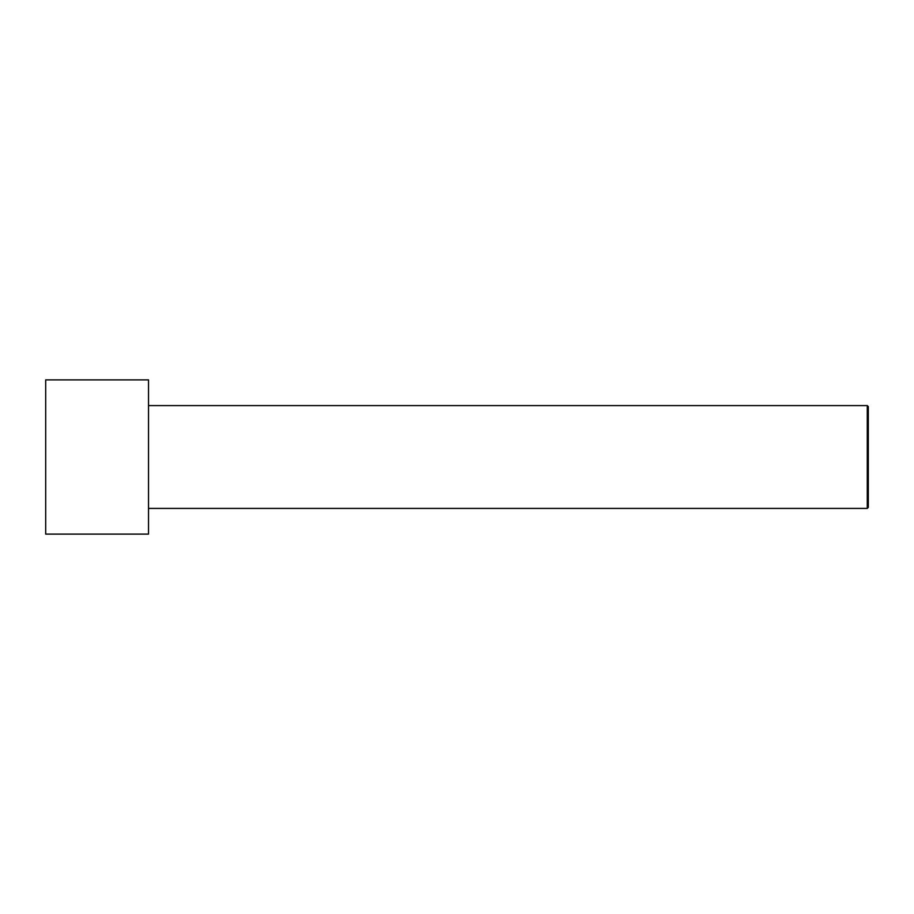 <?xml version="1.0" encoding="UTF-8"?>
<svg xmlns="http://www.w3.org/2000/svg" width="914" height="914" viewBox="0 0 914 914"><rect width="100%" height="100%" fill="white"/><g stroke="black" fill="none" stroke-linecap="round" stroke-linejoin="round"><path stroke-width="1.37" d="M45.7 534.119L45.7 379.881L148.525 379.881L148.525 534.119L45.7 534.119M148.525 508.413L867.272 508.413L867.272 405.588L868.3 406.616L868.3 507.384L867.272 508.413M148.525 405.588L867.272 405.588"/></g></svg>
